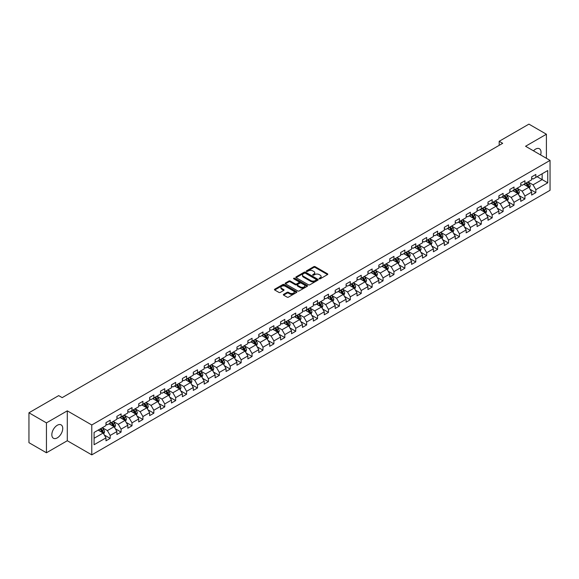 <?xml version="1.0" encoding="UTF-8"?>
<svg xmlns="http://www.w3.org/2000/svg" width="579" height="579" viewBox="0 0 579 579"><rect width="100%" height="100%" fill="white"/><g stroke="black" fill="none" stroke-linecap="round" stroke-linejoin="round"><path stroke-width="0.87" d="M319.253 278.81A0.68 0.391 0 0 0 320.216 278.81L327.511 274.591A0.97 0.557 0 0 0 327.801 274.2A0.97 0.557 0 0 0 327.511 273.802L315.15 266.666A0.97 0.557 0 0 0 313.775 266.666L306.479 270.878A0.68 0.391 0 0 0 307.442 271.435L308.39 270.885A3.105 1.795 0 0 1 312.783 270.885L313.811 271.479A3.105 1.795 0 0 1 314.723 272.752A3.105 1.795 0 0 1 313.811 274.019L312.87 274.562A0.68 0.391 0 0 0 313.832 275.119L314.773 274.576A3.105 1.795 0 0 1 319.167 274.576L320.201 275.17A3.105 1.795 0 0 1 321.106 276.436A3.105 1.795 0 0 1 320.201 277.71L319.253 278.253A0.68 0.391 0 0 0 319.253 278.81L319.253 278.253M57.285 437.869A7.715 4.458 120 0 0 62.329 431.066A7.715 4.458 120 0 0 61.142 424.885A7.715 4.458 120 0 0 57.285 425.261A7.715 4.458 120 0 0 52.248 432.064A7.715 4.458 120 0 0 53.427 438.252A7.715 4.458 120 0 0 57.285 437.869M540.605 154.948A7.715 4.458 120 0 0 539.425 148.745A7.715 4.458 120 0 0 535.568 149.129A7.715 4.458 120 0 0 533.469 150.829M283.63 294.342A0.97 0.557 0 0 0 283.348 294.733A0.97 0.557 0 0 0 283.63 295.131L287.097 297.136A0.97 0.557 0 0 0 288.472 297.136L296.578 292.453A0.97 0.557 0 0 0 296.861 292.062A0.97 0.557 0 0 0 296.578 291.664L284.217 284.528A0.97 0.557 0 0 0 282.841 284.528L274.736 289.203A0.97 0.557 0 0 0 274.453 289.601A0.97 0.557 0 0 0 274.736 289.999L278.926 292.417A0.97 0.557 0 0 0 280.301 292.417L283.768 290.412A0.97 0.557 0 0 0 284.05 290.021A0.97 0.557 0 0 0 283.768 289.623L281.691 288.422A2.598 1.498 0 0 1 280.931 287.365A2.598 1.498 0 0 1 282.53 285.975A2.598 1.498 0 0 1 285.36 286.301L293.502 290.998A2.598 1.498 0 0 1 294.262 292.062A2.598 1.498 0 0 1 292.656 293.444A2.598 1.498 0 0 1 289.826 293.119L288.472 292.337A0.97 0.557 0 0 0 287.097 292.337L283.63 294.342L283.63 295.131L287.097 293.148L287.097 292.337M67.294 410.844L46.443 422.88L28.95 412.784L28.95 442.674L46.443 452.771L67.294 440.735L91.779 454.87L91.779 424.979L67.294 410.844L67.294 440.735M546.41 158.299L546.41 134.227L525.566 146.263L550.05 160.397L91.779 424.979M546.41 134.227L528.924 124.13L499.185 141.298L499.185 145.336M28.95 412.784L58.682 395.616L62.185 397.635L502.681 143.317L499.185 141.298M308.455 284.803A0.97 0.557 0 0 0 309.83 284.803L317.936 280.127A0.97 0.557 0 0 0 318.218 279.729A0.97 0.557 0 0 0 317.936 279.331L305.574 272.195A0.97 0.557 0 0 0 304.199 272.195L296.093 276.878A0.97 0.557 0 0 0 295.811 277.269A0.97 0.557 0 0 0 296.093 277.667L308.455 284.803M293.994 278.955A0.68 0.391 0 0 1 294.689 279.049L294.689 278.246L307.254 285.498A0.97 0.557 0 0 1 307.536 285.896A0.97 0.557 0 0 1 307.254 286.294L299.148 290.969A0.97 0.557 0 0 1 297.78 290.969L285.418 283.833L285.418 283.037A0.97 0.557 0 0 0 285.129 283.435A0.97 0.557 0 0 0 285.418 283.833M285.418 283.037L288.885 281.039A0.97 0.557 0 0 1 290.26 281.039L295.268 283.934A0.97 0.557 0 0 0 296.643 283.934L298.945 282.603A0.97 0.557 0 0 0 299.227 282.205A0.97 0.557 0 0 0 298.945 281.814L293.727 278.796A0.68 0.391 0 0 1 294.689 278.246M91.779 454.87L550.05 190.296L550.05 160.397M104.336 435.017L110.176 438.39L110.176 435.444L116.893 431.565L116.893 434.518L121.091 432.093L121.091 429.14L127.814 425.261L127.814 428.214L132.012 425.789L132.012 422.844L138.728 418.964L138.728 421.91L142.926 419.486L142.926 416.54L149.643 412.661L149.643 415.613L153.84 413.189L153.84 410.236L160.557 406.357L160.557 409.31L164.754 406.885L164.754 403.939L171.471 400.06L171.471 403.006L175.669 400.581L175.669 397.635L182.385 393.756L182.385 396.709L186.583 394.285L186.583 391.332L193.299 387.452L193.299 390.405L197.497 387.981L197.497 385.035L204.213 381.156L204.213 384.101L208.411 381.677L208.411 378.731L215.127 374.852L215.127 377.805L219.325 375.38L219.325 372.427L226.042 368.548L226.042 371.501L230.239 369.076L230.239 366.131L236.956 362.251L236.956 365.197L241.153 362.772L241.153 359.827L247.87 355.947L247.87 358.9L252.068 356.476L252.068 353.523L258.784 349.644L258.784 352.597L262.982 350.172L262.982 347.226L269.698 343.347L269.698 346.293L273.896 343.868L273.896 340.922L280.612 337.043L280.612 339.996L284.81 337.571L284.81 334.619L291.526 330.739L291.526 333.692L295.724 331.268L295.724 328.322L302.441 324.443L302.441 327.388L306.638 324.964L306.638 322.018L313.355 318.139L313.355 321.092L317.553 318.667L317.553 315.714L324.276 311.835L324.276 314.788L328.474 312.363L328.474 309.418L335.19 305.538L335.19 308.484L339.388 306.059L339.388 303.114L346.104 299.234L346.104 302.187L350.302 299.763L350.302 296.81L357.019 292.931L357.019 295.883L361.216 293.459L361.216 290.513L367.933 286.634L367.933 289.58L372.131 287.155L372.131 284.209L378.847 280.33L378.847 283.283L383.045 280.858L383.045 277.906L389.761 274.026L389.761 276.979L393.959 274.555L393.959 271.609L400.675 267.73L400.675 270.675L404.873 268.251L404.873 265.305L411.589 261.426L411.589 264.379L415.787 261.954L415.787 259.001L422.504 255.122L422.504 258.075L426.701 255.65L426.701 252.705L433.418 248.825L433.418 251.771L437.615 249.346L437.615 246.401L444.332 242.521L444.332 245.474L448.53 243.05L448.53 240.097L455.246 236.218L455.246 239.17L459.444 236.746L459.444 233.8L466.16 229.921L466.16 232.867L470.358 230.442L470.358 227.496L477.074 223.617L477.074 226.563L481.272 224.145L481.272 221.192L487.988 217.313L487.988 220.266L492.186 217.842L492.186 214.896L498.903 211.017L498.903 213.962L503.1 211.538L503.1 208.592L509.817 204.713L509.817 207.658L514.014 205.241L514.014 202.288L520.738 198.409L520.738 201.362L524.936 198.937L524.936 195.992L531.652 192.112L531.652 195.058L535.85 192.633L535.85 189.688L547.741 182.819L547.741 170.537L542.147 173.772L542.147 179.591L547.741 182.819M110.176 438.39L105.979 440.814L105.979 437.869L94.088 444.737L94.088 432.455L105.979 425.587L105.979 422.641L110.176 420.216L110.176 423.162L116.893 419.283L116.893 416.337L121.091 413.913L121.091 416.866L127.814 412.986L127.814 410.033L132.012 407.609L132.012 410.562L138.728 406.682L138.728 403.737L142.926 401.312L142.926 404.258L149.643 400.379L149.643 397.433L153.84 395.008L153.84 397.961L160.557 394.082L160.557 391.129L164.754 388.704L164.754 391.657L171.471 387.778L171.471 384.832L175.669 382.408L175.669 385.353L182.385 381.474L182.385 378.528L186.583 376.104L186.583 379.057L193.299 375.178L193.299 372.225L197.497 369.8L197.497 372.753L204.213 368.874L204.213 365.928L208.411 363.503L208.411 366.449L215.127 362.57L215.127 359.624L219.325 357.2L219.325 360.152L226.042 356.273L226.042 353.32L230.239 350.896L230.239 353.849L236.956 349.969L236.956 347.024L241.153 344.599L241.153 347.545L247.87 343.665L247.87 340.72L252.068 338.295L252.068 341.248L258.784 337.369L258.784 334.416L262.982 331.991L262.982 334.944L269.698 331.065L269.698 328.119L273.896 325.695L273.896 328.64L280.612 324.761L280.612 321.815L284.81 319.391L284.81 322.344L291.526 318.464L291.526 315.512L295.724 313.087L295.724 316.04L302.441 312.161L302.441 309.215L306.638 306.79L306.638 309.736L313.355 305.857L313.355 302.911L317.553 300.487L317.553 303.439L324.276 299.56L324.276 296.607L328.474 294.183L328.474 297.136L335.19 293.256L335.19 290.311L339.388 287.886L339.388 290.832L346.104 286.952L346.104 284.007L350.302 281.582L350.302 284.528L357.019 280.656L357.019 277.703L361.216 275.278L361.216 278.231L367.933 274.352L367.933 271.406L372.131 268.982L372.131 271.927L378.847 268.048L378.847 265.102L383.045 262.678L383.045 265.623L389.761 261.751L389.761 258.799L393.959 256.374L393.959 259.327L400.675 255.448L400.675 252.502L404.873 250.077L404.873 253.023L411.589 249.144L411.589 246.198L415.787 243.773L415.787 246.719L422.504 242.847L422.504 239.894L426.701 237.47L426.701 240.423L433.418 236.543L433.418 233.598L437.615 231.173L437.615 234.119L444.332 230.239L444.332 227.294L448.53 224.869L448.53 227.815L455.246 223.943L455.246 220.99L459.444 218.565L459.444 221.518L466.16 217.639L466.16 214.693L470.358 212.269L470.358 215.214L477.074 211.335L477.074 208.389L481.272 205.965L481.272 208.91L487.988 205.038L487.988 202.085L492.186 199.661L492.186 202.614L498.903 198.735L498.903 195.789L503.1 193.364L503.1 196.31L509.817 192.431L509.817 189.485L514.014 187.06L514.014 190.006L520.738 186.134L520.738 183.181L524.936 180.757L524.936 183.709L531.652 179.83L531.652 176.885L535.85 174.46L535.85 177.406L547.741 170.537M109.062 423.814L114.099 426.716L107.383 430.595L102.345 427.686M105.979 423.973L107.383 424.776L110.176 423.162M107.383 430.595L110.176 435.444M114.099 426.716L116.893 431.565M119.976 417.51L125.013 420.419L118.297 424.291L113.26 421.389M116.893 417.669L118.297 418.479L121.091 416.866M118.297 424.291L121.091 429.14M125.013 420.419L127.814 425.261M130.89 411.206L135.927 414.115L129.211 417.995L124.174 415.085M127.814 411.365L129.211 412.176L132.012 410.562M129.211 417.995L132.012 422.844M135.927 414.115L138.728 418.964M141.804 404.909L146.842 407.811L140.125 411.691L135.088 408.781M138.728 405.068L140.125 405.872L142.926 404.258M140.125 411.691L142.926 416.54M146.842 407.811L149.643 412.661M152.718 398.605L157.756 401.515L151.039 405.387L146.002 402.485M149.643 398.765L151.039 399.575L153.84 397.961M151.039 405.387L153.84 410.236M157.756 401.515L160.557 406.357M163.633 392.301L168.67 395.211L161.954 399.09L156.916 396.181M160.557 392.461L161.954 393.271L164.754 391.657M161.954 399.09L164.754 403.939M168.67 395.211L171.471 400.06M174.547 385.998L179.584 388.907L172.868 392.786L167.83 389.877M171.471 386.164L172.868 386.967L175.669 385.353M172.868 392.786L175.669 397.635M179.584 388.907L182.385 393.756M185.461 379.701L190.498 382.61L183.782 386.483L178.745 383.58M182.385 379.86L183.782 380.671L186.583 379.057M183.782 386.483L186.583 391.332M190.498 382.61L193.299 387.452M196.375 373.397L201.412 376.307L194.696 380.186L189.659 377.276M193.299 373.556L194.696 374.367L197.497 372.753M194.696 380.186L197.497 385.035M201.412 376.307L204.213 381.156M207.289 367.093L212.327 370.003L205.61 373.882L200.573 370.973M204.213 367.26L205.61 368.063L208.411 366.449M205.61 373.882L208.411 378.731M212.327 370.003L215.127 374.852M218.203 360.797L223.241 363.706L216.524 367.578L211.487 364.676M215.127 360.956L216.524 361.766L219.325 360.152M216.524 367.578L219.325 372.427M223.241 363.706L226.042 368.548M229.118 354.493L234.155 357.402L227.438 361.282L222.401 358.372M226.042 354.652L227.438 355.463L230.239 353.849M227.438 361.282L230.239 366.131M234.155 357.402L236.956 362.251M240.032 348.189L245.069 351.098L238.353 354.978L233.315 352.068M236.956 348.355L238.353 349.159L241.153 347.545M238.353 354.978L241.153 359.827M245.069 351.098L247.87 355.947M250.946 341.892L255.983 344.802L249.267 348.674L244.229 345.772M247.87 342.051L249.267 342.862L252.068 341.248M249.267 348.674L252.068 353.523M255.983 344.802L258.784 349.644M261.867 335.588L266.905 338.498L260.188 342.377L255.144 339.468M258.784 335.748L260.188 336.558L262.982 334.944M260.188 342.377L262.982 347.226M266.905 338.498L269.698 343.347M272.781 329.285L277.819 332.194L271.102 336.073L266.065 333.164M269.698 329.451L271.102 330.254L273.896 328.64M271.102 336.073L273.896 340.922M277.819 332.194L280.612 337.043M283.696 322.988L288.733 325.897L282.016 329.769L276.979 326.867M280.612 323.147L282.016 323.958L284.81 322.344M282.016 329.769L284.81 334.619M288.733 325.897L291.526 330.739M294.61 316.684L299.647 319.594L292.931 323.473L287.893 320.563M291.526 316.843L292.931 317.654L295.724 316.04M292.931 323.473L295.724 328.322M299.647 319.594L302.441 324.443M305.524 310.38L310.561 313.29L303.845 317.169L298.807 314.259M302.441 310.547L303.845 311.35L306.638 309.736M303.845 317.169L306.638 322.018M310.561 313.29L313.355 318.139M316.438 304.084L321.475 306.993L314.759 310.865L309.722 307.963M313.355 304.243L314.759 305.053L317.553 303.439M314.759 310.865L317.553 315.714M321.475 306.993L324.276 311.835M327.352 297.78L332.389 300.689L325.673 304.568L320.636 301.659M324.276 297.939L325.673 298.75L328.474 297.136M325.673 304.568L328.474 309.418M332.389 300.689L335.19 305.538M338.266 291.476L343.304 294.385L336.587 298.265L331.55 295.355M335.19 291.642L336.587 292.446L339.388 290.832M336.587 298.265L339.388 303.114M343.304 294.385L346.104 299.234M349.18 285.179L354.218 288.089L347.501 291.961L342.464 289.059M346.104 285.338L347.501 286.149L350.302 284.528M347.501 291.961L350.302 296.81M354.218 288.089L357.019 292.931M360.095 278.875L365.132 281.785L358.415 285.664L353.378 282.755M357.019 279.035L358.415 279.845L361.216 278.231M358.415 285.664L361.216 290.513M365.132 281.785L367.933 286.634M371.009 272.571L376.046 275.481L369.33 279.36L364.292 276.451M367.933 272.738L369.33 273.541L372.131 271.927M369.33 279.36L372.131 284.209M376.046 275.481L378.847 280.33M381.923 266.275L386.96 269.184L380.244 273.056L375.206 270.154M378.847 266.434L380.244 267.245L383.045 265.623M380.244 273.056L383.045 277.906M386.96 269.184L389.761 274.026M392.837 259.971L397.874 262.88L391.158 266.76L386.121 263.85M389.761 260.13L391.158 260.941L393.959 259.327M391.158 266.76L393.959 271.609M397.874 262.88L400.675 267.73M403.751 253.667L408.788 256.577L402.072 260.456L397.035 257.546M400.675 253.834L402.072 254.637L404.873 253.023M402.072 260.456L404.873 265.305M408.788 256.577L411.589 261.426M414.665 247.371L419.703 250.28L412.986 254.152L407.949 251.25M411.589 247.53L412.986 248.34L415.787 246.719M412.986 254.152L415.787 259.001M419.703 250.28L422.504 255.122M425.579 241.067L430.617 243.976L423.9 247.855L418.863 244.946M422.504 241.226L423.9 242.036L426.701 240.423M423.9 247.855L426.701 252.705M430.617 243.976L433.418 248.825M436.494 234.763L441.531 237.672L434.815 241.552L429.777 238.642M433.418 234.929L434.815 235.733L437.615 234.119M434.815 241.552L437.615 246.401M441.531 237.672L444.332 242.521M447.408 228.466L452.452 231.376L445.729 235.248L440.691 232.345M444.332 228.625L445.729 229.436L448.53 227.815M445.729 235.248L448.53 240.097M452.452 231.376L455.246 236.218M458.329 222.162L463.366 225.072L456.65 228.951L451.606 226.042M455.246 222.322L456.65 223.132L459.444 221.518M456.65 228.951L459.444 233.8M463.366 225.072L466.16 229.921M469.243 215.858L474.281 218.768L467.564 222.647L462.527 219.738M466.16 216.025L467.564 216.828L470.358 215.214M467.564 222.647L470.358 227.496M474.281 218.768L477.074 223.617M480.157 209.562L485.195 212.471L478.478 216.343L473.441 213.441M477.074 209.721L478.478 210.532L481.272 208.91M478.478 216.343L481.272 221.192M485.195 212.471L487.988 217.313M491.072 203.258L496.109 206.167L489.393 210.047L484.355 207.137M487.988 203.417L489.393 204.228L492.186 202.614M489.393 210.047L492.186 214.896M496.109 206.167L498.903 211.017M501.986 196.954L507.023 199.864L500.307 203.743L495.269 200.833M498.903 197.121L500.307 197.924L503.1 196.31M500.307 203.743L503.1 208.592M507.023 199.864L509.817 204.713M512.9 190.657L517.937 193.567L511.221 197.439L506.184 194.537M509.817 190.817L511.221 191.627L514.014 190.006M511.221 197.439L514.014 202.288M517.937 193.567L520.738 198.409M523.814 184.354L528.851 187.263L522.135 191.142L517.098 188.233M520.738 184.513L522.135 185.323L524.936 183.709M522.135 191.142L524.936 195.992M528.851 187.263L531.652 192.112M537.109 176.682L542.147 179.591L533.049 184.839L528.012 181.929M531.652 178.216L533.049 179.02L535.85 177.406M533.049 184.839L535.85 189.688M46.443 422.88L46.443 452.771M94.088 438.274L103.185 433.02L98.148 430.11M103.185 433.02L105.979 437.869M530.002 189.261L535.85 192.633M519.088 195.564L524.936 198.937M508.174 201.868L514.014 205.241M497.26 208.165L503.1 211.538M486.346 214.469L492.186 217.842M475.431 220.773L481.272 224.145M464.517 227.069L470.358 230.442M453.603 233.373L459.444 236.746M442.689 239.677L448.53 243.05M431.775 245.974L437.615 249.346M420.861 252.278L426.701 255.65M409.946 258.581L415.787 261.954M399.032 264.878L404.873 268.251M388.118 271.182L393.959 274.555M377.204 277.486L383.045 280.858M366.29 283.782L372.131 287.155M355.376 290.086L361.216 293.459M344.454 296.39L350.302 299.763M333.54 302.687L339.388 306.059M322.626 308.991L328.474 312.363M311.712 315.294L317.553 318.667M300.798 321.591L306.638 324.964M289.884 327.895L295.724 331.268M278.969 334.199L284.81 337.571M268.055 340.495L273.896 343.868M257.141 346.799L262.982 350.172M246.227 353.103L252.068 356.476M235.313 359.4L241.153 362.772M224.399 365.704L230.239 369.076M213.485 372.007L219.325 375.38M202.57 378.304L208.411 381.677M191.656 384.608L197.497 387.981M180.742 390.912L186.583 394.285M169.828 397.208L175.669 400.581M158.914 403.512L164.754 406.885M147.992 409.816L153.84 413.189M137.078 416.113L142.926 419.486M126.164 422.417L132.012 425.789M115.25 428.721L121.091 432.093M319.528 278.904L320.201 278.513A3.105 1.795 0 0 0 321.106 277.247L321.106 276.436M314.723 272.752L314.723 273.556A3.105 1.795 0 0 1 313.811 274.83L313.138 275.213M327.511 273.802L327.511 274.591L315.15 267.469A0.97 0.557 0 0 0 313.775 267.469L306.754 271.529M317.922 280.135L305.574 273.006A0.97 0.557 0 0 0 304.199 273.006L296.108 277.674M316.214 280.004A0.68 0.391 0 0 0 316.214 279.454L305.365 273.187A0.68 0.391 0 0 0 304.402 273.187L303.41 273.758A3.105 1.795 0 0 0 302.499 275.032A3.105 1.795 0 0 0 303.41 276.299L310.822 280.583A3.105 1.795 0 0 0 315.222 280.583L316.214 280.004L316.214 280.815A0.68 0.391 0 0 0 316.416 280.54L316.416 279.729M302.499 275.032L302.499 275.836A3.105 1.795 0 0 0 303.41 277.109L303.41 276.299M316.214 280.815L315.222 281.387A3.105 1.795 0 0 1 310.822 281.387L303.41 277.109M285.425 283.84L288.885 281.843L288.885 281.039M299.227 282.205L299.227 283.015A0.97 0.557 0 0 1 298.945 283.413L296.643 284.738A0.97 0.557 0 0 1 295.268 284.738L290.26 281.843A0.97 0.557 0 0 0 288.885 281.843M294.689 279.049L307.239 286.301M300.472 286.938A2.598 1.498 0 0 0 303.302 287.264A2.598 1.498 0 0 0 304.909 285.874A2.598 1.498 0 0 0 304.149 284.817L301.283 283.16A0.97 0.557 0 0 0 299.908 283.16L297.606 284.484A0.97 0.557 0 0 0 297.324 284.882A0.97 0.557 0 0 0 297.606 285.281L300.472 286.938L300.472 287.741A2.598 1.498 0 0 0 303.302 288.067A2.598 1.498 0 0 0 304.909 286.685L304.909 285.874M297.324 284.882L297.324 285.693A0.97 0.557 0 0 0 297.606 286.091L297.606 285.281M300.472 287.741L297.606 286.091M294.262 292.062L294.262 292.865A2.598 1.498 0 0 1 292.656 294.255A2.598 1.498 0 0 1 289.826 293.929L288.472 293.148A0.97 0.557 0 0 0 287.097 293.148M280.931 287.365L280.931 288.168A2.598 1.498 0 0 0 281.691 289.232L281.691 288.422M283.753 290.419L281.691 289.232M296.564 292.467L284.217 285.331A0.97 0.557 0 0 0 282.841 285.331L274.75 290.007L274.736 289.203M529.401 188.218L530.234 186.127A2.62 1.513 -120 0 0 529.401 183.89L527.954 181.965M525.435 185.294L524.458 183.984M525.783 183.217L527.23 185.142A2.62 1.513 60 0 1 527.983 186.72L528.822 186.235A2.62 1.513 -120 0 0 528.07 184.658L526.622 182.732M525.971 183.109L527.57 185.251A1.339 0.774 60 0 1 527.816 185.656L528.822 186.235M518.487 194.522L519.32 192.423A2.62 1.513 -120 0 0 518.487 190.194L517.04 188.262M514.521 191.591L513.544 190.281M514.869 189.514L516.316 191.446A2.62 1.513 60 0 1 517.069 193.024L517.908 192.539A2.62 1.513 -120 0 0 517.156 190.961L515.708 189.029M515.057 189.413L516.656 191.548A1.339 0.774 60 0 1 516.902 191.953L517.908 192.539M507.573 200.826L508.405 198.727A2.62 1.513 -120 0 0 507.573 196.491L506.126 194.566M503.607 197.895L502.63 196.585M503.954 195.818L505.402 197.743A2.62 1.513 60 0 1 506.155 199.321L506.994 198.836A2.62 1.513 -120 0 0 506.241 197.258L504.794 195.333M504.143 195.716L505.742 197.852A1.339 0.774 60 0 1 505.981 198.257L506.994 198.836M496.659 207.123L497.491 205.031A2.62 1.513 -120 0 0 496.652 202.795L495.211 200.87M492.693 204.199L491.716 202.889M493.04 202.122L494.488 204.047A2.62 1.513 60 0 1 495.24 205.625L496.08 205.14A2.62 1.513 -120 0 0 495.327 203.562L493.88 201.637M493.228 202.013L494.828 204.155A1.339 0.774 60 0 1 495.067 204.561L496.08 205.14M485.745 213.427L486.577 211.328A2.62 1.513 -120 0 0 485.738 209.099L484.297 207.166M481.779 210.495L480.802 209.185M482.126 208.418L483.574 210.351A2.62 1.513 60 0 1 484.319 211.928L485.159 211.444A2.62 1.513 -120 0 0 484.413 209.866L482.966 207.933M482.307 208.317L483.914 210.452A1.339 0.774 60 0 1 484.153 210.857L485.159 211.444M474.831 219.731L475.663 217.632A2.62 1.513 -120 0 0 474.823 215.395L473.383 213.47M470.865 216.799L469.88 215.489M471.212 214.722L472.659 216.647A2.62 1.513 60 0 1 473.405 218.225L474.244 217.74A2.62 1.513 -120 0 0 473.499 216.162L472.051 214.237M471.393 214.621L473 216.756A1.339 0.774 60 0 1 473.238 217.161L474.244 217.74M463.917 226.027L464.749 223.935A2.62 1.513 -120 0 0 463.909 221.699L462.469 219.774M459.95 223.103L458.966 221.793M460.298 221.026L461.745 222.951A2.62 1.513 60 0 1 462.491 224.529L463.33 224.044A2.62 1.513 -120 0 0 462.585 222.466L461.137 220.541M460.479 220.917L462.085 223.06A1.339 0.774 60 0 1 462.324 223.465L463.33 224.044M453.002 232.331L453.835 230.232A2.62 1.513 -120 0 0 452.995 228.003L451.555 226.071M449.036 229.4L448.052 228.09M449.384 227.323L450.831 229.255A2.62 1.513 60 0 1 451.577 230.833L452.416 230.348A2.62 1.513 -120 0 0 451.671 228.77L450.223 226.838M449.565 227.221L451.171 229.356A1.339 0.774 60 0 1 451.41 229.762L452.416 230.348M442.088 238.635L442.921 236.536A2.62 1.513 -120 0 0 442.081 234.3L440.641 232.374M438.122 235.704L437.138 234.394M438.469 233.627L439.917 235.552A2.62 1.513 60 0 1 440.662 237.129L441.502 236.645A2.62 1.513 -120 0 0 440.757 235.067L439.309 233.142M438.65 233.525L440.257 235.66A1.339 0.774 60 0 1 440.496 236.066L441.502 236.645M431.174 244.931L432.006 242.84A2.62 1.513 -120 0 0 431.167 240.603L429.727 238.678M427.208 242.008L426.224 240.698M427.555 239.93L428.996 241.856A2.62 1.513 60 0 1 429.748 243.433L430.588 242.948A2.62 1.513 -120 0 0 429.835 241.371L428.395 239.445M427.736 239.822L429.343 241.964A1.339 0.774 60 0 1 429.582 242.369L430.588 242.948M420.26 251.235L421.092 249.136A2.62 1.513 -120 0 0 420.253 246.907L418.812 244.975M416.294 248.304L415.309 246.994M416.641 246.227L418.081 248.159A2.62 1.513 60 0 1 418.834 249.737L419.674 249.252A2.62 1.513 -120 0 0 418.921 247.674L417.481 245.742M416.822 246.126L418.422 248.261A1.339 0.774 60 0 1 418.668 248.666L419.674 249.252M409.346 257.539L410.178 255.44A2.62 1.513 -120 0 0 409.339 253.204L407.898 251.279M405.38 254.608L404.395 253.298M405.727 252.531L407.167 254.456A2.62 1.513 60 0 1 407.92 256.034L408.76 255.549A2.62 1.513 -120 0 0 408.007 253.971L406.567 252.046M405.908 252.43L407.507 254.565A1.339 0.774 60 0 1 407.754 254.97L408.76 255.549M398.432 263.836L399.264 261.744A2.62 1.513 -120 0 0 398.424 259.508L396.977 257.583M394.465 260.912L393.481 259.602M394.813 258.835L396.253 260.76A2.62 1.513 60 0 1 397.006 262.338L397.845 261.853A2.62 1.513 -120 0 0 397.093 260.275L395.652 258.35M394.994 258.726L396.593 260.868A1.339 0.774 60 0 1 396.839 261.274L397.845 261.853M387.517 270.14L388.35 268.041A2.62 1.513 -120 0 0 387.51 265.812L386.063 263.879M383.551 267.209L382.567 265.899M383.899 265.131L385.339 267.064A2.62 1.513 60 0 1 386.092 268.642L386.931 268.157A2.62 1.513 -120 0 0 386.179 266.579L384.738 264.646M384.08 265.03L385.679 267.165A1.339 0.774 60 0 1 385.925 267.57L386.931 268.157M376.596 276.444L377.428 274.345A2.62 1.513 -120 0 0 376.596 272.108L375.149 270.183M372.637 273.512L371.653 272.202M372.985 271.435L374.425 273.36A2.62 1.513 60 0 1 375.178 274.938L376.017 274.453A2.62 1.513 -120 0 0 375.264 272.875L373.824 270.95M373.166 271.334L374.765 273.469A1.339 0.774 60 0 1 375.011 273.874L376.017 274.453M365.682 282.74L366.514 280.649A2.62 1.513 -120 0 0 365.682 278.412L364.234 276.487M361.716 279.816L360.739 278.506M362.07 277.739L363.511 279.664A2.62 1.513 60 0 1 364.263 281.242L365.103 280.757A2.62 1.513 -120 0 0 364.35 279.179L362.91 277.254M362.251 277.631L363.851 279.773A1.339 0.774 60 0 1 364.097 280.178L365.103 280.757M354.768 289.044L355.6 286.945A2.62 1.513 -120 0 0 354.768 284.716L353.32 282.784M350.802 286.113L349.825 284.803M351.156 284.036L352.597 285.968A2.62 1.513 60 0 1 353.349 287.546L354.189 287.061A2.62 1.513 -120 0 0 353.436 285.483L351.996 283.551M351.337 283.934L352.937 286.069A1.339 0.774 60 0 1 353.183 286.475L354.189 287.061M343.854 295.348L344.686 293.249A2.62 1.513 -120 0 0 343.854 291.013L342.406 289.087M339.887 292.417L338.91 291.107M340.235 290.34L341.682 292.265A2.62 1.513 60 0 1 342.435 293.843L343.275 293.358A2.62 1.513 -120 0 0 342.522 291.78L341.074 289.855M340.423 290.238L342.023 292.373A1.339 0.774 60 0 1 342.269 292.779L343.275 293.358M332.939 301.645L333.772 299.553A2.62 1.513 -120 0 0 332.939 297.317L331.492 295.391M328.973 298.721L327.996 297.411M329.321 296.643L330.768 298.569A2.62 1.513 60 0 1 331.521 300.146L332.36 299.661A2.62 1.513 -120 0 0 331.608 298.084L330.16 296.159M329.509 296.535L331.108 298.677A1.339 0.774 60 0 1 331.354 299.082L332.36 299.661M322.025 307.948L322.858 305.85A2.62 1.513 -120 0 0 322.025 303.62L320.578 301.688M318.059 305.017L317.082 303.707M318.407 302.94L319.854 304.872A2.62 1.513 60 0 1 320.607 306.45L321.446 305.965A2.62 1.513 -120 0 0 320.694 304.388L319.246 302.455M318.595 302.839L320.194 304.974A1.339 0.774 60 0 1 320.44 305.379L321.446 305.965M311.111 314.252L311.943 312.153A2.62 1.513 -120 0 0 311.111 309.917L309.664 307.992M307.145 311.321L306.168 310.011M307.492 309.244L308.94 311.169A2.62 1.513 60 0 1 309.693 312.747L310.532 312.262A2.62 1.513 -120 0 0 309.779 310.684L308.332 308.759M307.681 309.143L309.28 311.278A1.339 0.774 60 0 1 309.519 311.683L310.532 312.262M300.197 320.549L301.029 318.457A2.62 1.513 -120 0 0 300.19 316.221L298.75 314.296M296.231 317.625L295.254 316.315M296.578 315.548L298.026 317.473A2.62 1.513 60 0 1 298.771 319.051L299.611 318.566A2.62 1.513 -120 0 0 298.865 316.988L297.418 315.063M296.766 315.439L298.366 317.582A1.339 0.774 60 0 1 298.605 317.987L299.611 318.566M289.283 326.853L290.115 324.754A2.62 1.513 -120 0 0 289.276 322.525L287.835 320.592M285.317 323.922L284.34 322.612M285.664 321.844L287.112 323.777A2.62 1.513 60 0 1 287.857 325.355L288.697 324.87A2.62 1.513 -120 0 0 287.951 323.292L286.504 321.359M285.845 321.743L287.452 323.878A1.339 0.774 60 0 1 287.691 324.283L288.697 324.87M278.369 333.157L279.201 331.058A2.62 1.513 -120 0 0 278.361 328.821L276.921 326.896M274.403 330.225L273.418 328.915M274.75 328.148L276.197 330.073A2.62 1.513 60 0 1 276.943 331.651L277.782 331.166A2.62 1.513 -120 0 0 277.037 329.589L275.59 327.663M274.931 328.047L276.538 330.182A1.339 0.774 60 0 1 276.776 330.587L277.782 331.166M267.455 339.453L268.287 337.362A2.62 1.513 -120 0 0 267.447 335.125L266.007 333.2M263.488 336.529L262.504 335.219M263.836 334.452L265.283 336.377A2.62 1.513 60 0 1 266.029 337.955L266.868 337.47A2.62 1.513 -120 0 0 266.123 335.892L264.675 333.967M264.017 334.344L265.623 336.486A1.339 0.774 60 0 1 265.862 336.891L266.868 337.47M256.54 345.757L257.373 343.658A2.62 1.513 -120 0 0 256.533 341.429L255.093 339.497M252.574 342.826L251.59 341.516M252.922 340.749L254.369 342.681A2.62 1.513 60 0 1 255.115 344.259L255.954 343.774A2.62 1.513 -120 0 0 255.209 342.196L253.761 340.264M253.103 340.647L254.709 342.782A1.339 0.774 60 0 1 254.948 343.188L255.954 343.774M245.626 352.061L246.459 349.962A2.62 1.513 -120 0 0 245.619 347.726L244.179 345.801M241.66 349.13L240.676 347.82M242.008 347.053L243.455 348.978A2.62 1.513 60 0 1 244.2 350.556L245.04 350.071A2.62 1.513 -120 0 0 244.295 348.493L242.847 346.568M242.188 346.951L243.795 349.086A1.339 0.774 60 0 1 244.034 349.492L245.04 350.071M234.712 358.358L235.544 356.266A2.62 1.513 -120 0 0 234.705 354.03L233.265 352.104M230.746 355.434L229.762 354.124M231.093 353.356L232.534 355.282A2.62 1.513 60 0 1 233.286 356.859L234.126 356.375A2.62 1.513 -120 0 0 233.373 354.797L231.933 352.872M231.274 353.248L232.881 355.39A1.339 0.774 60 0 1 233.12 355.796L234.126 356.375M223.798 364.661L224.63 362.563A2.62 1.513 -120 0 0 223.791 360.333L222.35 358.401M219.832 361.73L218.848 360.42M220.179 359.653L221.619 361.586A2.62 1.513 60 0 1 222.372 363.163L223.212 362.678A2.62 1.513 -120 0 0 222.459 361.101L221.019 359.168M220.36 359.552L221.96 361.687A1.339 0.774 60 0 1 222.206 362.092L223.212 362.678M212.884 370.965L213.716 368.866A2.62 1.513 -120 0 0 212.877 366.63L211.436 364.705M208.918 368.034L207.933 366.724M209.265 365.957L210.705 367.882A2.62 1.513 60 0 1 211.458 369.46L212.298 368.975A2.62 1.513 -120 0 0 211.545 367.397L210.105 365.472M209.446 365.856L211.046 367.991A1.339 0.774 60 0 1 211.292 368.396L212.298 368.975M201.97 377.262L202.802 375.17A2.62 1.513 -120 0 0 201.962 372.934L200.515 371.009M198.004 374.338L197.019 373.028M198.351 372.261L199.791 374.186A2.62 1.513 60 0 1 200.544 375.764L201.383 375.279A2.62 1.513 -120 0 0 200.631 373.701L199.19 371.776M198.532 372.152L200.131 374.295A1.339 0.774 60 0 1 200.377 374.7L201.383 375.279M191.056 383.566L191.888 381.467A2.62 1.513 -120 0 0 191.048 379.238L189.601 377.305M187.089 380.635L186.105 379.325M187.437 378.557L188.877 380.49A2.62 1.513 60 0 1 189.63 382.068L190.469 381.583A2.62 1.513 -120 0 0 189.717 380.005L188.276 378.073M187.618 378.456L189.217 380.591A1.339 0.774 60 0 1 189.463 380.996L190.469 381.583M180.134 389.87L180.966 387.771A2.62 1.513 -120 0 0 180.134 385.534L178.687 383.609M176.175 386.938L175.191 385.628M176.523 384.861L177.963 386.786A2.62 1.513 60 0 1 178.716 388.364L179.555 387.879A2.62 1.513 -120 0 0 178.802 386.302L177.362 384.376M176.704 384.76L178.303 386.895A1.339 0.774 60 0 1 178.549 387.3L179.555 387.879M169.22 396.166L170.052 394.075A2.62 1.513 -120 0 0 169.22 391.838L167.772 389.913M165.254 393.242L164.277 391.932M165.608 391.165L167.049 393.09A2.62 1.513 60 0 1 167.801 394.668L168.641 394.183A2.62 1.513 -120 0 0 167.888 392.605L166.448 390.68M165.789 391.057L167.389 393.199A1.339 0.774 60 0 1 167.635 393.604L168.641 394.183M158.306 402.47L159.138 400.371A2.62 1.513 -120 0 0 158.306 398.142L156.858 396.21M154.34 399.539L153.363 398.229M154.694 397.462L156.135 399.394A2.62 1.513 60 0 1 156.887 400.972L157.727 400.487A2.62 1.513 -120 0 0 156.974 398.909L155.534 396.977M154.875 397.36L156.475 399.496A1.339 0.774 60 0 1 156.721 399.901L157.727 400.487M147.392 408.774L148.224 406.675A2.62 1.513 -120 0 0 147.392 404.439L145.944 402.514M143.426 405.843L142.448 404.533M143.773 403.766L145.22 405.691A2.62 1.513 60 0 1 145.973 407.269L146.813 406.784A2.62 1.513 -120 0 0 146.06 405.206L144.612 403.281M143.961 403.664L145.561 405.799A1.339 0.774 60 0 1 145.807 406.205L146.813 406.784M136.478 415.071L137.31 412.979A2.62 1.513 -120 0 0 136.478 410.743L135.03 408.817M132.511 412.147L131.534 410.837M132.859 410.07L134.306 411.995A2.62 1.513 60 0 1 135.059 413.572L135.899 413.088A2.62 1.513 -120 0 0 135.146 411.51L133.698 409.585M133.047 409.961L134.646 412.103A1.339 0.774 60 0 1 134.893 412.509L135.899 413.088M125.563 421.374L126.396 419.276A2.62 1.513 -120 0 0 125.563 417.046L124.116 415.114M121.597 418.443L120.62 417.141M121.945 416.366L123.392 418.299A2.62 1.513 60 0 1 124.145 419.876L124.984 419.391A2.62 1.513 -120 0 0 124.232 417.814L122.784 415.881M122.133 416.265L123.732 418.4A1.339 0.774 60 0 1 123.978 418.805L124.984 419.391M114.649 427.678L115.482 425.579A2.62 1.513 -120 0 0 114.649 423.343L113.202 421.418M110.683 424.747L109.706 423.437M111.03 422.67L112.478 424.595A2.62 1.513 60 0 1 113.231 426.173L114.07 425.688A2.62 1.513 -120 0 0 113.318 424.11L111.87 422.185M111.219 422.569L112.818 424.704A1.339 0.774 60 0 1 113.057 425.109L114.07 425.688M103.735 433.975L104.567 431.883A2.62 1.513 -120 0 0 103.728 429.647L102.288 427.722M99.769 431.051L98.792 429.741M100.116 428.974L101.564 430.899A2.62 1.513 60 0 1 102.309 432.477L103.149 431.992A2.62 1.513 -120 0 0 102.403 430.414L100.956 428.489M100.305 428.865L101.904 431.008A1.339 0.774 60 0 1 102.143 431.413L103.149 431.992M320.201 278.513L320.201 277.71M312.87 275.119L312.87 274.562M313.811 274.83L313.811 274.019M306.479 271.435L306.479 270.878M313.775 267.469L313.775 266.666M315.15 267.469L315.15 266.666M296.093 277.667L296.093 276.878M304.199 273.006L304.199 272.195M305.574 273.006L305.574 272.195M317.936 280.127L317.936 279.331M310.822 281.387L310.822 280.583M315.222 281.387L315.222 280.583M290.26 281.843L290.26 281.039M295.268 284.738L295.268 283.934M296.643 284.738L296.643 283.934M298.945 283.413L298.945 282.603M307.254 286.294L307.254 285.498M288.472 293.148L288.472 292.337M289.826 293.929L289.826 293.119M283.768 290.412L283.768 289.623M282.841 285.331L282.841 284.528M284.217 285.331L284.217 284.528M296.578 292.453L296.578 291.664M528.591 187.111L530.219 186.177M528.07 184.658L529.401 183.89M526.202 185.736L527.23 185.142M517.677 193.415L519.305 192.474M517.156 190.961L518.487 190.194M515.288 192.04L516.316 191.446M506.763 199.719L508.391 198.778M506.241 197.258L507.573 196.491M504.374 198.336L505.402 197.743M495.848 206.015L497.477 205.082M495.327 203.562L496.652 202.795M493.46 204.64L494.488 204.047M484.934 212.319L486.563 211.378M484.413 209.866L485.738 209.099M482.546 210.944L483.574 210.351M474.02 218.623L475.649 217.682M473.499 216.162L474.823 215.395M471.632 217.241L472.659 216.647M463.106 224.92L464.734 223.986M462.585 222.466L463.909 221.699M460.718 223.545L461.745 222.951M452.192 231.224L453.813 230.283M451.671 228.77L452.995 228.003M449.803 229.849L450.831 229.255M441.278 237.528L442.899 236.587M440.757 235.067L442.081 234.3M438.889 236.145L439.917 235.552M430.363 243.824L431.985 242.891M429.835 241.371L431.167 240.603M427.975 242.449L428.996 241.856M419.449 250.128L421.071 249.187M418.921 247.674L420.253 246.907M417.061 248.753L418.081 248.159M408.535 256.432L410.156 255.491M408.007 253.971L409.339 253.204M406.147 255.049L407.167 254.456M397.614 262.728L399.242 261.795M397.093 260.275L398.424 259.508M395.233 261.353L396.253 260.76M386.7 269.032L388.328 268.091M386.179 266.579L387.51 265.812M384.318 267.657L385.339 267.064M375.785 275.336L377.414 274.395M375.264 272.875L376.596 272.108M373.397 273.954L374.425 273.36M364.871 281.633L366.5 280.699M364.35 279.179L365.682 278.412M362.483 280.258L363.511 279.664M353.957 287.937L355.586 286.996M353.436 285.483L354.768 284.716M351.569 286.562L352.597 285.968M343.043 294.241L344.671 293.3M342.522 291.78L343.854 291.013M340.655 292.858L341.682 292.265M332.129 300.537L333.757 299.604M331.608 298.084L332.939 297.317M329.74 299.162L330.768 298.569M321.215 306.841L322.843 305.9M320.694 304.388L322.025 303.62M318.826 305.466L319.854 304.872M310.301 313.145L311.929 312.204M309.779 310.684L311.111 309.917M307.912 311.763L308.94 311.169M299.386 319.442L301.015 318.508M298.865 316.988L300.19 316.221M296.998 318.066L298.026 317.473M288.472 325.745L290.101 324.805M287.951 323.292L289.276 322.525M286.084 324.37L287.112 323.777M277.558 332.049L279.187 331.108M277.037 329.589L278.361 328.821M275.17 330.667L276.197 330.073M266.644 338.346L268.272 337.412M266.123 335.892L267.447 335.125M264.256 336.971L265.283 336.377M255.73 344.65L257.351 343.709M255.209 342.196L256.533 341.429M253.341 343.275L254.369 342.681M244.816 350.954L246.437 350.013M244.295 348.493L245.619 347.726M242.427 349.571L243.455 348.978M233.902 357.25L235.523 356.317M233.373 354.797L234.705 354.03M231.513 355.875L232.534 355.282M222.987 363.554L224.609 362.613M222.459 361.101L223.791 360.333M220.599 362.179L221.619 361.586M212.073 369.858L213.694 368.917M211.545 367.397L212.877 366.63M209.685 368.476L210.705 367.882M201.152 376.155L202.78 375.221M200.631 373.701L201.962 372.934M198.771 374.779L199.791 374.186M190.238 382.458L191.866 381.518M189.717 380.005L191.048 379.238M187.857 381.083L188.877 380.49M179.324 388.762L180.952 387.821M178.802 386.302L180.134 385.534M176.935 387.38L177.963 386.786M168.409 395.059L170.038 394.125M167.888 392.605L169.22 391.838M166.021 393.684L167.049 393.09M157.495 401.363L159.124 400.422M156.974 398.909L158.306 398.142M155.107 399.988L156.135 399.394M146.581 407.667L148.21 406.726M146.06 405.206L147.392 404.439M144.193 406.284L145.22 405.691M135.667 413.963L137.295 413.03M135.146 411.51L136.478 410.743M133.279 412.588L134.306 411.995M124.753 420.267L126.381 419.326M124.232 417.814L125.563 417.046M122.364 418.892L123.392 418.299M113.839 426.571L115.467 425.63M113.318 424.11L114.649 423.343M111.45 425.189L112.478 424.595M102.924 432.868L104.553 431.934M102.403 430.414L103.728 429.647M100.536 431.493L101.564 430.899"/></g></svg>
